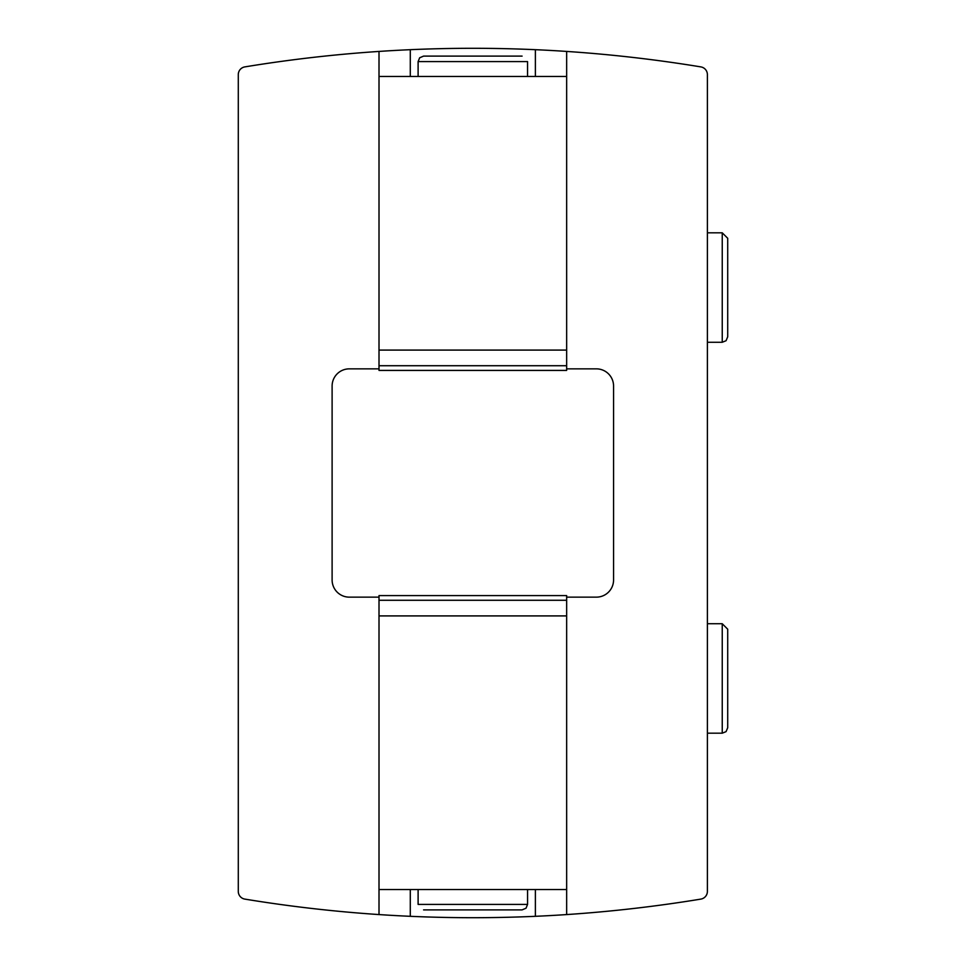 <?xml version="1.0" encoding="UTF-8"?>
<svg xmlns="http://www.w3.org/2000/svg" width="966" height="966" viewBox="0 0 966 966"><rect width="100%" height="100%" fill="white"/><g stroke="black" fill="none" stroke-linecap="round" stroke-linejoin="round"><path stroke-width="1.45" d="M566.656 597.145L566.656 615.91L379.01 615.91L379.01 595.587L566.656 595.587L566.656 597.145L596.36 597.145A17.195 17.195 0 0 0 613.567 579.95L613.567 386.05A17.195 17.195 0 0 0 596.36 368.855L566.656 368.855L566.656 370.413L379.01 370.413L379.01 350.09L566.656 350.09L566.656 368.855M566.656 615.91L566.656 914.573A1407.305 1407.305 0 0 0 700.833 899.105A7.813 7.813 0 0 0 707.39 891.389L707.39 74.611A7.813 7.813 0 0 0 700.833 66.895A1407.305 1407.305 0 0 0 566.656 51.427L566.656 350.09M379.01 350.09L379.01 51.427A1407.305 1407.305 0 0 0 244.833 66.895A7.813 7.813 0 0 0 238.288 74.611L238.288 891.389A7.813 7.813 0 0 0 244.833 899.105A1407.305 1407.305 0 0 0 379.01 914.573L379.01 615.91M379.01 368.855L349.306 368.855A17.195 17.195 0 0 0 332.111 386.05L332.111 579.95A17.195 17.195 0 0 0 349.306 597.145L379.01 597.145M566.656 51.427A1407.305 1407.305 0 0 0 379.01 51.427M379.01 914.573A1407.305 1407.305 0 0 0 566.656 914.573M238.288 74.611L238.288 891.389M707.39 891.389L707.39 74.611M535.381 49.689L535.381 76.447M535.381 889.553L535.381 916.311M410.284 49.689L410.284 76.447M410.284 889.553L410.284 916.311M707.39 232.818L722.242 232.818L727.712 238.288L727.712 336.796L726.046 340.732L722.242 342.266L722.242 232.818L707.39 232.818M707.39 623.734L722.242 623.734L727.712 629.204L727.712 727.712L726.046 731.648L722.242 733.182L722.242 623.734L707.39 623.734M379.01 76.447L566.656 76.447M527.557 76.447L527.557 61.595L527.557 76.447M566.656 889.553L379.01 889.553M418.109 889.553L418.109 904.405L418.109 889.553M379.01 365.728L566.656 365.728M418.109 76.447L418.109 61.595L527.557 61.595M566.656 600.272L379.01 600.272M527.569 889.553L527.569 904.405L418.109 904.405M707.39 342.266L722.242 342.266M707.39 733.182L722.242 733.182M418.109 61.595L419.655 57.779L423.579 56.113L522.087 56.113L423.579 56.113M527.569 904.405L526.023 908.221L522.087 909.887L423.579 909.887"/></g></svg>
